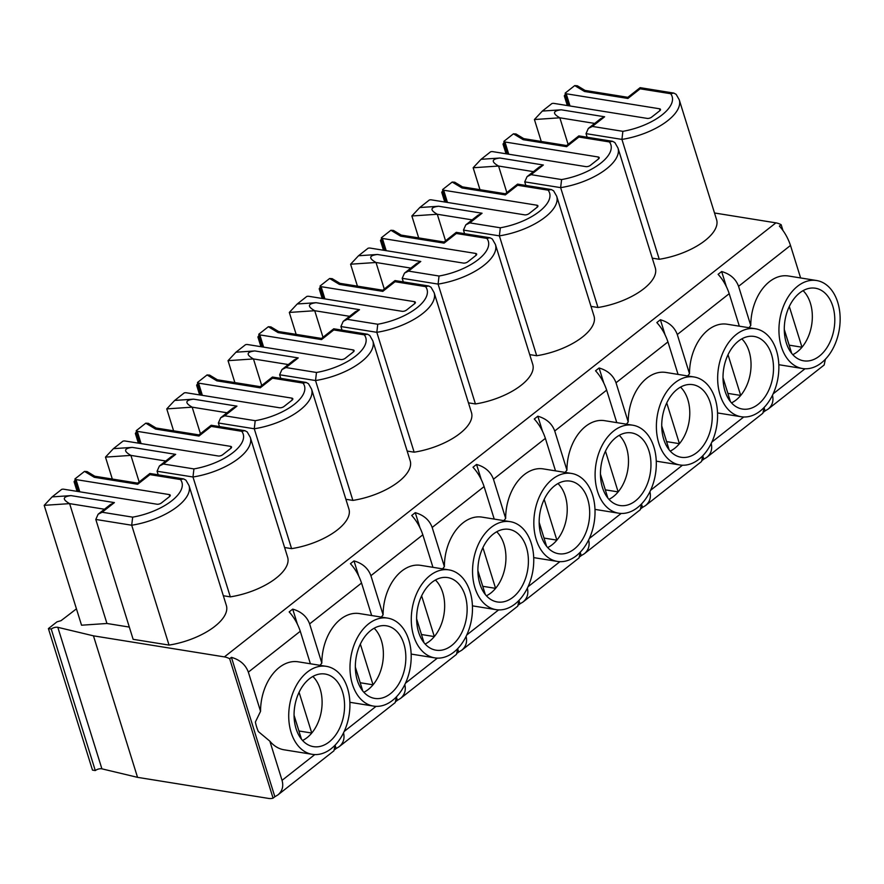 <?xml version="1.0" encoding="UTF-8"?>
<svg xmlns="http://www.w3.org/2000/svg" width="884" height="884" viewBox="0 0 884 884"><rect width="100%" height="100%" fill="white"/><g stroke="black" fill="none" stroke-linecap="round" stroke-linejoin="round"><path stroke-width="1.33" d="M627.861 97.317L640.115 87.671L640.16 88.809L627.905 98.455L627.861 97.317L582.523 90.013L584.501 91.472L574.733 85.593L565.163 93.118A3.293 1.437 -17.3 0 0 566.213 93.759L659.42 108.754A3.293 1.437 -17.3 0 1 660.481 109.406A3.293 1.437 -17.3 0 1 659.729 110.776L651.641 117.141A3.293 1.437 -17.3 0 1 647.165 118.401L553.959 103.406A3.293 1.437 -17.3 0 0 551.914 103.55L542.345 111.075L561.218 109.804C552.809 110.843 552.345 113.517 559.837 117.804L568.103 144.346M48.41 628.59L51.228 629.043A4.652 2.022 -17.3 0 1 57.825 627.331L93.461 635.839L137.539 777.345L101.903 768.837A4.652 2.022 -17.3 0 0 95.295 770.561L92.477 770.108L48.41 628.59L56.985 621.839L60.996 620.69A1115.895 486.288 -17.3 0 0 76.433 608.833M93.461 635.839L224.403 656.9L775.898 222.856L714.504 212.978M98.113 514.234L110.367 504.587L114.401 502.598L102.146 512.245L98.113 514.234L95.803 519.449L133.13 639.32L169.032 645.088A50.366 21.945 -17.3 0 0 226.359 605.463L189.021 485.592L185.938 480.178L183.629 478.907L180.447 479.537L149.937 474.631L137.683 484.266L94.279 477.294L84.51 471.404L74.941 478.94A3.293 1.437 -17.3 0 0 75.991 479.581L169.198 494.565A3.293 1.437 -17.3 0 1 170.258 495.228A3.293 1.437 -17.3 0 1 169.507 496.587L161.418 502.963A3.293 1.437 -17.3 0 1 156.943 504.212L63.736 489.217A3.293 1.437 -17.3 0 0 61.692 489.36L52.123 496.896L70.996 495.615C62.587 496.664 62.123 499.327 69.615 503.626L106.953 623.485L129.329 627.087M104.478 509.228L69.615 503.626L44.2 505.339L81.538 625.209L106.953 623.485M223.332 595.739L230.315 596.866A50.366 21.945 -17.3 0 0 287.632 557.229L250.305 437.37L247.222 431.944L244.912 430.674L241.73 431.304L211.221 426.397L198.966 436.044L155.551 429.06L145.783 423.182L136.213 430.707A3.293 1.437 -17.3 0 0 137.274 431.348L230.481 446.343A3.293 1.437 -17.3 0 1 231.542 447.006A3.293 1.437 -17.3 0 1 230.79 448.365L222.702 454.73A3.293 1.437 -17.3 0 1 218.226 455.989L125.02 440.994A3.293 1.437 -17.3 0 0 122.975 441.138L113.406 448.663L132.268 447.392C123.859 448.431 123.406 451.105 130.898 455.393L139.164 481.935M284.615 547.516L291.587 548.644A50.366 21.945 -17.3 0 0 348.915 509.007L311.577 389.137L308.494 383.722L306.184 382.452L303.002 383.081L272.493 378.175L260.239 387.822L216.834 380.838L207.066 374.949L197.497 382.485A3.293 1.437 -17.3 0 0 198.546 383.126L291.753 398.109A3.293 1.437 -17.3 0 1 292.814 398.772A3.293 1.437 -17.3 0 1 292.063 400.143L283.974 406.507A3.293 1.437 -17.3 0 1 279.499 407.756L186.292 392.772A3.293 1.437 -17.3 0 0 184.248 392.905L174.678 400.441L193.552 399.159C185.143 400.209 184.679 402.883 192.171 407.17L200.436 433.701M345.887 499.283L352.871 500.41A50.366 21.945 -17.3 0 0 410.187 460.785L372.86 340.915L369.777 335.489L367.468 334.218L364.285 334.848L333.776 329.942L321.522 339.589L278.106 332.605L268.338 326.726L258.769 334.251A3.293 1.437 -17.3 0 0 259.83 334.892L353.036 349.887A3.293 1.437 -17.3 0 1 354.097 350.55A3.293 1.437 -17.3 0 1 353.346 351.909L345.257 358.274A3.293 1.437 -17.3 0 1 340.782 359.534L247.575 344.539A3.293 1.437 -17.3 0 0 245.531 344.683L235.962 352.208L254.824 350.937C246.415 351.987 245.962 354.65 253.454 358.937L261.719 385.479M407.17 451.061L414.143 452.188A50.366 21.945 -17.3 0 0 471.47 412.552L434.132 292.681L431.049 287.267L428.74 285.996L425.558 286.626L395.049 281.72L382.794 291.366L339.39 284.383L329.622 278.493L320.052 286.029A3.293 1.437 -17.3 0 0 321.102 286.67L414.309 301.654A3.293 1.437 -17.3 0 1 415.369 302.317A3.293 1.437 -17.3 0 1 414.618 303.687L406.529 310.052A3.293 1.437 -17.3 0 1 402.054 311.301L308.847 296.317A3.293 1.437 -17.3 0 0 306.803 296.449L297.234 303.986L316.107 302.704C307.698 303.753 307.234 306.428 314.726 310.715L322.992 337.246M468.443 402.839L475.426 403.955A50.366 21.945 -17.3 0 0 532.743 364.33L495.416 244.459L492.333 239.045L490.023 237.763L486.841 238.393L456.332 233.487L444.077 243.133L400.662 236.15L390.894 230.271L381.324 237.796A3.293 1.437 -17.3 0 0 382.385 238.437L475.592 253.432A3.293 1.437 -17.3 0 1 476.653 254.095A3.293 1.437 -17.3 0 1 475.901 255.454L467.813 261.819A3.293 1.437 -17.3 0 1 463.338 263.078L370.131 248.084A3.293 1.437 -17.3 0 0 368.087 248.227L358.517 255.752L377.38 254.482C368.971 255.531 368.517 258.194 376.009 262.493L384.275 289.024M529.726 354.606L536.698 355.733A50.366 21.945 -17.3 0 0 594.026 316.096L556.688 196.237L553.605 190.811L551.296 189.541L548.113 190.171L517.604 185.264L505.35 194.911L461.945 187.927L452.177 182.049L442.608 189.574A3.293 1.437 -17.3 0 0 443.657 190.215L536.864 205.21A3.293 1.437 -17.3 0 1 537.925 205.862A3.293 1.437 -17.3 0 1 537.174 207.232L529.085 213.597A3.293 1.437 -17.3 0 1 524.61 214.845L431.403 199.861A3.293 1.437 -17.3 0 0 429.359 199.994L419.789 207.53L438.663 206.248C430.254 207.298 429.79 209.972 437.282 214.26L445.547 240.802M590.998 306.383L597.982 307.499A50.366 21.945 -17.3 0 0 655.298 267.874L617.971 148.004L614.888 142.589L612.579 141.307L609.396 141.937L578.887 137.031L566.633 146.678L523.217 139.694L513.449 133.815L503.88 141.352A3.293 1.437 -17.3 0 0 504.941 141.981L598.148 156.976A3.293 1.437 -17.3 0 1 599.208 157.639A3.293 1.437 -17.3 0 1 598.457 158.998L590.368 165.363A3.293 1.437 -17.3 0 1 585.893 166.623L492.686 151.628A3.293 1.437 -17.3 0 0 490.642 151.772L481.073 159.308L499.935 158.026C491.526 159.076 491.073 161.739 498.565 166.037L506.83 192.568M652.281 258.15L659.254 259.277A50.366 21.945 -17.3 0 0 716.581 219.641L679.244 99.781L676.161 94.356L673.851 93.085L670.669 93.715L640.16 88.809M137.539 777.345L268.482 798.407A19.371 11.492 -128.2 0 0 273.079 798.153L274.858 796.749L231.431 657.353C239.962 659.796 245.597 664.724 248.349 672.138L260.548 711.333A44.554 30.155 -80.9 0 1 298.239 661.818L326.395 666.348A44.554 30.155 -80.9 0 1 347.5 688.15A44.554 30.155 -80.9 0 1 342.694 734.482A44.554 30.155 -80.9 0 1 312.24 754.328A44.554 30.155 -80.9 0 1 289.543 705.543A44.554 30.155 -80.9 0 1 326.395 666.348M789.301 306.494L801.987 347.224A35.835 24.255 -80.9 0 1 792.793 354.661M803.081 290.648A35.835 24.255 -80.9 0 1 801.987 347.224L789.169 345.158A35.835 24.255 -80.9 0 1 789.147 345.191M791.688 353.368L784.285 329.588M837.734 302.339A44.554 30.155 -80.9 0 1 832.916 348.661A44.554 30.155 -80.9 0 1 802.462 368.517A44.554 30.155 -80.9 0 1 779.765 319.732A44.554 30.155 -80.9 0 1 816.617 280.526A44.554 30.155 -80.9 0 1 837.734 302.339M786.274 342.826A36.774 24.885 -80.9 0 1 790.02 305.035A36.774 24.885 -80.9 0 1 814.672 288.118A36.774 24.885 -80.9 0 1 834.264 312.638A36.774 24.885 -80.9 0 1 824.175 351.412A36.774 24.885 -80.9 0 1 803.004 360.694A36.774 24.885 -80.9 0 1 786.274 342.826M726.328 286.504L721.653 271.532C730.184 273.985 735.831 278.913 738.571 286.317L750.77 325.511A44.554 30.155 -80.9 0 1 788.462 275.996L816.617 280.526M738.571 286.317L790.495 245.454L800.617 277.952M748.969 327.732L750.77 325.511M764.196 408.088L765.08 410.938L768.13 409.104L824.142 365.015L825.413 359.202M772.472 395.247C773.798 400.927 772.351 405.546 768.13 409.104M790.495 245.454C787.953 237.884 784.252 231.431 779.379 226.105L781.158 224.702L782.948 230.448M728.018 354.716L740.704 395.446A35.835 24.255 -80.9 0 1 731.51 402.883M741.809 338.881A35.835 24.255 -80.9 0 1 740.704 395.446L727.897 393.391A35.835 24.255 -80.9 0 1 727.864 393.424M730.416 401.601L723.013 377.811M776.45 350.561A44.554 30.155 -80.9 0 1 771.633 396.894A44.554 30.155 -80.9 0 1 741.19 416.74A44.554 30.155 -80.9 0 1 718.482 367.954A44.554 30.155 -80.9 0 1 755.334 328.749A44.554 30.155 -80.9 0 1 776.45 350.561M725.002 391.059A36.774 24.885 -80.9 0 1 728.747 353.257A36.774 24.885 -80.9 0 1 753.4 336.34A36.774 24.885 -80.9 0 1 772.981 360.86A36.774 24.885 -80.9 0 1 762.903 399.634A36.774 24.885 -80.9 0 1 741.72 408.927A36.774 24.885 -80.9 0 1 725.002 391.059M665.044 334.738L660.381 319.754C668.912 322.207 674.547 327.135 677.288 334.539L689.498 373.744A44.554 30.155 -80.9 0 1 727.178 324.229L755.334 328.749M677.288 334.539L729.212 293.676L739.333 326.185M687.686 375.954L689.498 373.744M702.913 456.321L703.797 459.161L706.846 457.326L762.87 413.237L764.13 407.436M711.2 443.47C712.515 449.16 711.067 453.779 706.846 457.326M729.212 293.676C726.681 286.107 722.968 279.664 718.106 274.327L721.653 271.532M666.746 402.949L679.431 443.68A35.835 24.255 -80.9 0 1 670.238 451.105M680.525 387.104A35.835 24.255 -80.9 0 1 679.431 443.68L666.613 441.613A35.835 24.255 -80.9 0 1 666.591 441.646M669.133 449.823L661.729 426.044M715.178 398.794A44.554 30.155 -80.9 0 1 710.36 445.116A44.554 30.155 -80.9 0 1 679.906 464.962A44.554 30.155 -80.9 0 1 657.21 416.187A44.554 30.155 -80.9 0 1 694.062 376.982A44.554 30.155 -80.9 0 1 715.178 398.794M663.718 439.282A36.774 24.885 -80.9 0 1 667.464 401.491A36.774 24.885 -80.9 0 1 692.117 384.573A36.774 24.885 -80.9 0 1 711.708 409.082A36.774 24.885 -80.9 0 1 701.62 447.868A36.774 24.885 -80.9 0 1 680.448 457.15A36.774 24.885 -80.9 0 1 663.718 439.282M603.772 382.96L599.098 367.987C607.628 370.44 613.264 375.368 616.015 382.772L628.215 421.966A44.554 30.155 -80.9 0 1 665.906 372.451L694.062 376.982M616.015 382.772L667.939 341.909L678.061 374.407M626.413 424.187L628.215 421.966M641.64 504.543L642.524 507.394L645.574 505.549L701.587 461.47L702.857 455.658M649.917 491.703C651.243 497.383 649.784 502.002 645.574 505.549M667.939 341.909C665.398 334.34 661.696 327.887 656.823 322.561L660.381 319.754M605.463 451.171L618.148 491.902A35.835 24.255 -80.9 0 1 608.954 499.338M619.253 435.337A35.835 24.255 -80.9 0 1 618.148 491.902L605.341 489.846A35.835 24.255 -80.9 0 1 605.308 489.88M607.861 498.057L600.457 474.266M653.895 447.017A44.554 30.155 -80.9 0 1 649.077 493.338A44.554 30.155 -80.9 0 1 618.634 513.195A44.554 30.155 -80.9 0 1 595.926 464.409A44.554 30.155 -80.9 0 1 632.778 425.204A44.554 30.155 -80.9 0 1 653.895 447.017M602.446 487.504A36.774 24.885 -80.9 0 1 606.192 449.713A36.774 24.885 -80.9 0 1 630.844 432.795A36.774 24.885 -80.9 0 1 650.425 457.315A36.774 24.885 -80.9 0 1 640.347 496.09A36.774 24.885 -80.9 0 1 619.165 505.383A36.774 24.885 -80.9 0 1 602.446 487.504M542.489 431.193L537.826 416.209C546.356 418.662 551.992 423.591 554.732 430.994L566.942 470.189A44.554 30.155 -80.9 0 1 604.623 420.673L632.778 425.204M554.732 430.994L606.656 390.131L616.778 422.629M565.13 472.41L566.942 470.189M580.357 552.765L581.241 555.616L584.291 553.782L640.314 509.692L641.574 503.891M588.645 539.925C589.959 545.616 588.512 550.235 584.291 553.782M606.656 390.131C604.126 382.562 600.413 376.109 595.551 370.783L599.098 367.987M544.19 499.405L556.876 540.135A35.835 24.255 -80.9 0 1 547.682 547.561M557.97 483.559A35.835 24.255 -80.9 0 1 556.876 540.135L544.058 538.069A35.835 24.255 -80.9 0 1 544.036 538.102L539.174 522.378M546.577 546.279L539.174 522.499M592.611 495.239A44.554 30.155 -80.9 0 1 587.805 541.572A44.554 30.155 -80.9 0 1 557.351 561.417A44.554 30.155 -80.9 0 1 534.654 512.643A44.554 30.155 -80.9 0 1 571.506 473.437A44.554 30.155 -80.9 0 1 592.611 495.239M541.163 535.737A36.774 24.885 -80.9 0 1 544.909 497.946A36.774 24.885 -80.9 0 1 569.561 481.029A36.774 24.885 -80.9 0 1 589.153 505.537A36.774 24.885 -80.9 0 1 579.064 544.323A36.774 24.885 -80.9 0 1 557.892 553.605A36.774 24.885 -80.9 0 1 541.163 535.737M481.216 479.415L476.542 464.443C485.073 466.885 490.708 471.813 493.46 479.227L505.659 518.422A44.554 30.155 -80.9 0 1 543.351 468.907L571.506 473.437M493.46 479.227L545.384 438.365L555.506 470.863M503.858 520.643L505.659 518.422M519.085 600.998L519.969 603.838L523.019 602.004L579.031 557.926L580.302 552.113M527.361 588.158C528.687 593.838 527.229 598.457 523.019 602.004M545.384 438.365C542.842 430.795 539.141 424.342 534.268 419.005L537.826 416.209M482.907 547.627L495.592 588.357A35.835 24.255 -80.9 0 1 486.399 595.794M496.697 531.781A35.835 24.255 -80.9 0 1 495.592 588.357L482.786 586.302A35.835 24.255 -80.9 0 1 482.752 586.324L477.89 570.6M485.305 594.512L477.901 570.721M531.339 543.472A44.554 30.155 -80.9 0 1 526.521 589.794A44.554 30.155 -80.9 0 1 496.079 609.651A44.554 30.155 -80.9 0 1 473.371 560.865A44.554 30.155 -80.9 0 1 510.223 521.659A44.554 30.155 -80.9 0 1 531.339 543.472M479.89 583.959A36.774 24.885 -80.9 0 1 483.636 546.168A36.774 24.885 -80.9 0 1 508.289 529.251A36.774 24.885 -80.9 0 1 527.87 553.771A36.774 24.885 -80.9 0 1 517.792 592.545A36.774 24.885 -80.9 0 1 496.609 601.827A36.774 24.885 -80.9 0 1 479.89 583.959M419.933 527.649L415.27 512.665C423.801 515.118 429.436 520.046 432.177 527.45L444.387 566.644A44.554 30.155 -80.9 0 1 482.067 517.129L510.223 521.659M432.177 527.45L484.101 486.587L494.222 519.085M442.575 568.865L444.387 566.644M457.802 649.221L458.685 652.072L461.735 650.237L517.759 606.148L519.019 600.346M466.089 636.381C467.404 642.071 465.956 646.69 461.735 650.237M484.101 486.587C481.57 479.017 477.857 472.564 472.995 467.238L476.542 464.443M421.635 595.849L434.32 636.579A35.835 24.255 -80.9 0 1 425.127 644.016M435.414 580.014A35.835 24.255 -80.9 0 1 434.32 636.579L421.502 634.524A35.835 24.255 -80.9 0 1 421.48 634.557L416.618 618.833M424.022 642.734L416.618 618.955M470.056 591.694A44.554 30.155 -80.9 0 1 465.249 638.027A44.554 30.155 -80.9 0 1 434.795 657.873A44.554 30.155 -80.9 0 1 412.099 609.098A44.554 30.155 -80.9 0 1 448.95 569.893A44.554 30.155 -80.9 0 1 470.056 591.694M418.607 632.193A36.774 24.885 -80.9 0 1 422.353 594.402A36.774 24.885 -80.9 0 1 447.006 577.484A36.774 24.885 -80.9 0 1 466.597 601.993A36.774 24.885 -80.9 0 1 456.509 640.778A36.774 24.885 -80.9 0 1 435.337 650.06A36.774 24.885 -80.9 0 1 418.607 632.193M358.661 575.871L353.987 560.898C362.517 563.34 368.153 568.268 370.904 575.683L383.103 614.877A44.554 30.155 -80.9 0 1 420.795 565.362L448.95 569.893M370.904 575.683L422.828 534.809L432.95 567.318M381.302 617.087L383.103 614.877M396.518 697.454L397.413 700.294L400.463 698.459L456.476 654.37L457.746 648.569M404.806 684.603C406.132 690.293 404.673 694.912 400.463 698.459M422.828 534.809C420.287 527.24 416.585 520.798 411.712 515.46L415.27 512.665M360.352 644.082L373.037 684.813A35.835 24.255 -80.9 0 1 363.843 692.249M374.142 628.237A35.835 24.255 -80.9 0 1 373.037 684.813L360.23 682.746A35.835 24.255 -80.9 0 1 360.197 682.779M362.749 690.968L355.346 667.177M408.784 639.928A44.554 30.155 -80.9 0 1 403.966 686.249A44.554 30.155 -80.9 0 1 373.523 706.106A44.554 30.155 -80.9 0 1 350.815 657.32A44.554 30.155 -80.9 0 1 387.667 618.115A44.554 30.155 -80.9 0 1 408.784 639.928M357.335 680.415A36.774 24.885 -80.9 0 1 361.081 642.624A36.774 24.885 -80.9 0 1 385.733 625.706A36.774 24.885 -80.9 0 1 405.314 650.226A36.774 24.885 -80.9 0 1 395.236 689.001A36.774 24.885 -80.9 0 1 374.054 698.283A36.774 24.885 -80.9 0 1 357.335 680.415M297.378 624.104L292.714 609.12C301.245 611.573 306.881 616.502 309.621 623.905L321.831 663.099A44.554 30.155 -80.9 0 1 359.512 613.584L387.667 618.115M309.621 623.905L361.545 583.042L371.667 615.54M320.019 665.321L321.831 663.099M335.246 745.676L336.13 748.527L339.18 746.693L395.203 702.603L396.463 696.791M343.533 732.836C344.848 738.516 343.401 743.135 339.18 746.693M361.545 583.042C359.014 575.473 355.302 569.02 350.44 563.694L353.987 560.898M775.898 222.856A19.371 11.492 51.8 0 1 781.158 224.702M231.431 657.353L229.663 658.746L273.079 798.153M229.663 658.746A19.371 11.492 -128.2 0 0 224.403 656.9M51.228 629.043L95.295 770.561M299.079 692.305L311.765 733.035A35.835 24.255 -80.9 0 1 302.571 740.472M312.859 676.47A35.835 24.255 -80.9 0 1 311.765 733.035L298.947 730.98A35.835 24.255 -80.9 0 1 298.925 731.013M301.466 739.19L294.063 715.41M296.052 728.648A36.774 24.885 -80.9 0 1 299.798 690.846A36.774 24.885 -80.9 0 1 324.45 673.939A36.774 24.885 -80.9 0 1 344.042 698.448A36.774 24.885 -80.9 0 1 333.953 737.234A36.774 24.885 -80.9 0 1 312.781 746.516A36.774 24.885 -80.9 0 1 296.052 728.648M248.349 672.138L300.273 631.264L310.394 663.774M312.24 754.328L284.084 749.798A44.554 30.155 -80.9 0 1 269.841 741.157L258.338 731.554A44.554 30.155 -80.9 0 1 255.377 722.051L260.548 711.333M269.841 741.157L282.051 780.351C283.698 786.318 282.316 791.169 277.907 794.915L274.858 796.749M277.907 794.915L333.92 750.825L335.191 745.024M300.273 631.264C297.731 623.695 294.029 617.253 289.156 611.916L292.714 609.12M334.826 749.555L336.13 748.527M763.776 411.966L765.08 410.938M702.493 460.188L703.797 459.161M641.22 508.422L642.524 507.394M579.937 556.644L581.241 555.616M518.654 604.877L519.969 603.838M457.382 653.099L458.685 652.072M396.098 701.321L397.413 700.294M294.063 715.278L298.947 730.98M102.146 512.245L132.655 517.151L131.705 525.229L169.032 645.088M84.51 471.404L87.096 471.581L94.809 476.233M74.389 481.581L75.184 479.736M74.952 478.984L78.897 491.659L74.985 479.04M137.661 483.128L149.893 473.481L149.937 474.631M94.279 477.294L92.29 475.824L137.65 483.117L137.683 484.266M44.2 505.339L52.123 496.896M355.335 667.055L360.23 682.746M158.192 474.807L157.076 471.227L159.396 466.012L163.418 464.012L193.928 468.918L192.977 476.995L230.315 596.866M145.783 423.182L148.368 423.359L156.092 428.011M165.75 461.006L130.898 455.393L105.483 457.116L112.312 479.051M135.672 433.359L136.468 431.502M136.224 430.718L140.18 443.437L136.213 430.707M159.396 466.012L171.651 456.365L175.673 454.365L163.418 464.012M244.912 430.674L211.199 425.248L211.221 426.397M198.944 434.895L198.966 436.044M198.922 434.895L153.573 427.602L155.551 429.06M105.483 457.116L113.406 448.663M219.475 426.585L218.359 422.994L220.668 417.778L224.702 415.789L255.211 420.696L254.26 428.773L291.587 548.644M207.066 374.949L209.652 375.125L217.365 379.777M227.033 412.773L192.171 407.17L166.756 408.894L173.584 430.817M196.944 385.126L197.74 383.28M197.508 382.529L201.453 395.203M220.668 417.778L232.923 408.132L236.956 406.143L224.702 415.789M306.184 382.452L272.471 377.026L272.493 378.175M216.834 380.838L214.845 379.369L260.205 386.673L260.239 387.822M166.756 408.894L174.678 400.441M280.747 378.352L279.631 374.772L281.952 369.556L285.974 367.556L316.483 372.473L315.533 380.54L352.871 500.41M268.338 326.726L270.924 326.903L278.648 331.555M288.306 364.551L253.454 358.937L228.039 360.661L234.868 382.595M258.227 336.903L259.023 335.047M258.791 334.307L262.736 346.981M281.952 369.556L294.206 359.91L298.228 357.921L285.974 367.556M367.468 334.218L333.754 328.793L333.776 329.942M278.106 332.605L276.128 331.146L321.478 338.439L321.522 339.589M228.039 360.661L235.962 352.208M342.031 330.13L340.915 326.539L343.224 321.323L347.257 319.334L377.766 324.24L376.816 332.318L414.143 452.188M329.622 278.493L332.207 278.681L339.92 283.322M349.589 316.317L314.726 310.715L289.311 312.439L296.14 334.362M319.5 288.67L320.295 286.825M320.063 286.073L324.008 298.748M343.224 321.323L355.478 311.687L359.512 309.687L347.257 319.334M428.74 285.996L395.026 280.571L395.049 281.72M339.39 284.383L337.401 282.924L382.761 290.217L382.794 291.366M289.311 312.439L297.234 303.986M600.446 474.144L605.341 489.846M403.303 281.897L402.187 278.316L404.507 273.101L408.53 271.112L439.039 276.018L438.088 284.096L475.426 403.955M390.894 230.271L393.479 230.448L401.203 235.1M410.861 268.095L376.009 262.493L350.594 264.205L357.423 286.14M380.783 240.448L381.579 238.592M381.347 237.851L385.291 250.526L381.369 237.907M404.507 273.101L416.762 263.454L420.784 261.465L408.53 271.112M490.023 237.763L456.31 232.348L456.332 233.487M400.662 236.15L398.684 234.691L444.033 241.984L444.077 243.133M350.594 264.205L358.517 255.752M661.729 425.922L666.613 441.613M464.586 233.674L463.47 230.094L465.78 224.879L469.813 222.878L500.322 227.785L499.372 235.862L536.698 355.733M452.177 182.049L454.763 182.226L462.476 186.867M472.144 219.873L437.282 214.26L411.867 215.983L418.696 237.907M442.055 192.215L442.851 190.369M442.619 189.618L446.564 202.292M465.78 224.879L478.034 215.232L482.067 213.232L469.813 222.878M551.296 189.541L517.582 184.115L517.604 185.264M461.945 187.927L459.956 186.469L505.317 193.762L505.35 194.911M411.867 215.983L419.789 207.53M723.001 377.689L727.897 393.391M525.858 185.452L524.742 181.861L527.063 176.645L531.085 174.656L561.594 179.562L560.644 187.64L597.982 307.499M513.449 133.815L516.035 133.992L523.759 138.644M533.417 171.64L498.565 166.037L473.15 167.75L479.979 189.684M503.339 143.993L504.134 142.147M503.924 141.451L507.858 154.07L503.88 141.352M527.063 176.645L539.317 166.999L543.34 165.01L531.085 174.656M523.217 139.694L521.24 138.236L566.578 145.54L578.832 135.893L578.887 137.031M566.578 145.54L566.633 146.678M473.15 167.75L481.073 159.308M784.285 329.467L789.169 345.158M587.142 137.219L586.026 133.639L588.335 128.423L592.368 126.423L622.877 131.329L621.927 139.407L659.254 259.277M574.733 85.593L577.318 85.77L585.031 90.411M594.7 123.417L559.837 117.804L534.422 119.528L541.251 141.462M564.611 95.759L565.406 93.914M588.335 128.423L600.59 118.776L604.623 116.776L592.368 126.423M534.422 119.528L542.345 111.075M561.218 109.804L604.623 116.776M622.877 131.329A44.554 19.415 -17.3 0 0 670.669 93.715M627.905 98.455L584.501 91.472M499.935 158.026L543.34 165.01M561.594 179.562A44.554 19.415 -17.3 0 0 609.396 141.937M438.663 206.248L482.067 213.232M500.322 227.785A44.554 19.415 -17.3 0 0 548.113 190.171M377.38 254.482L420.784 261.465M439.039 276.018A44.554 19.415 -17.3 0 0 486.841 238.393M316.107 302.704L359.512 309.687M377.766 324.24A44.554 19.415 -17.3 0 0 425.558 286.626M254.824 350.937L298.228 357.921M316.483 372.473A44.554 19.415 -17.3 0 0 364.285 334.848M193.552 399.159L236.956 406.143M255.211 420.696A44.554 19.415 -17.3 0 0 303.002 383.081M132.268 447.392L175.673 454.365M193.928 468.918A44.554 19.415 -17.3 0 0 241.73 431.304M70.996 495.615L114.401 502.598M132.655 517.151A44.554 19.415 -17.3 0 0 180.447 479.537M282.051 780.351L314.792 754.582M773.135 393.844L805.015 368.761M711.863 442.077L743.731 416.983M650.58 490.3L682.459 465.216M589.308 538.522L621.176 513.438M528.024 586.755L559.904 561.672M466.752 634.977L498.62 609.894M405.469 683.21L437.348 658.127M344.196 731.433L376.065 706.349M57.825 627.331L101.903 768.837M95.803 519.449L131.705 525.229A50.366 21.945 -17.3 0 0 189.021 485.592M169.761 496.377L169.198 494.565M79.803 491.802L75.991 479.581M77.549 491.438L74.344 481.161M157.076 471.227L192.977 476.995A50.366 21.945 -17.3 0 0 250.305 437.37M231.044 448.144L230.481 446.343M141.075 443.58L137.274 431.348M138.832 443.216L135.628 432.928M218.359 422.994L254.26 428.773A50.366 21.945 -17.3 0 0 311.577 389.137M292.317 399.922L291.753 398.109M202.359 395.347L198.546 383.126M200.104 394.993L196.9 384.706M201.475 395.203L197.541 382.584M279.631 374.772L315.533 380.54A50.366 21.945 -17.3 0 0 372.86 340.915M353.6 351.688L353.036 349.887M263.631 347.125L259.83 334.892M261.388 346.76L258.183 336.472M262.747 346.981L258.813 334.362M340.915 326.539L376.816 332.318A50.366 21.945 -17.3 0 0 434.132 292.681M414.872 303.466L414.309 301.654M324.914 298.891L321.102 286.67M322.66 298.538L319.456 288.25M324.03 298.759L320.096 286.129M402.187 278.316L438.088 284.096A50.366 21.945 -17.3 0 0 495.416 244.459M476.156 255.233L475.592 253.432M386.186 250.669L382.385 238.437M383.943 250.305L380.739 240.017M463.47 230.094L499.372 235.862A50.366 21.945 -17.3 0 0 556.688 196.237M537.428 207.011L536.864 205.21M447.47 202.447L443.657 190.215M445.216 202.082L442.011 191.795M446.586 202.303L442.652 189.673M524.742 181.861L560.644 187.64A50.366 21.945 -17.3 0 0 617.971 148.004M598.711 158.788L598.148 156.976M508.742 154.214L504.941 141.981M506.499 153.849L503.294 143.573M586.026 133.639L621.927 139.407A50.366 21.945 -17.3 0 0 679.244 99.781M659.983 110.555L659.42 108.754M570.025 105.992L566.213 93.759M567.771 105.627L564.567 95.339M565.163 93.129L569.119 105.848L565.207 93.218M77.096 491.371L74.079 481.703M149.915 473.481L183.629 478.907M349.876 702.294L373.523 706.106M138.368 443.138L135.363 433.469M198.911 434.906L211.165 425.259M411.148 654.072L434.795 657.873M199.651 394.916L196.635 385.247M260.194 386.673L272.449 377.037M472.432 605.849L496.079 609.651M260.924 346.694L257.918 337.014M321.467 338.45L333.721 328.804M533.704 557.616L557.351 561.417M322.207 298.461L319.19 288.792M382.75 290.228L395.004 280.582M594.987 509.394L618.634 513.195M383.479 250.238L380.474 240.558M444.022 241.995L456.277 232.348M656.26 461.161L679.906 464.962M444.762 202.005L441.746 192.336M505.305 193.773L517.56 184.126M717.543 412.938L741.19 416.74M506.035 153.783L503.029 144.114M578.865 135.893L612.579 141.307M778.815 364.705L802.462 368.517M567.318 105.55L564.301 95.881M640.138 87.66L673.851 93.085"/></g></svg>
